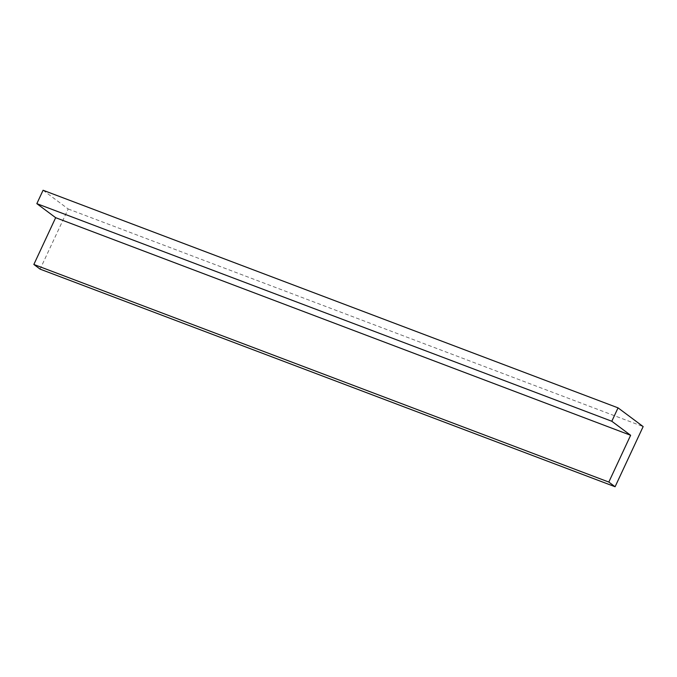 <?xml version="1.0" encoding="UTF-8"?>
<svg xmlns="http://www.w3.org/2000/svg" width="677" height="677" viewBox="0 0 677 677"><rect width="100%" height="100%" fill="white"/><g stroke="black" fill="none" stroke-linecap="round" stroke-linejoin="round"><path stroke-width="0.51" stroke-dasharray="3.38 2.54" d="M43.083 190.254L68.182 208.973L40.121 269.141M68.182 208.973L643.15 426.578"/><path stroke-width="1.02" d="M643.15 426.578L615.097 486.746L608.818 482.066L630.634 435.286L611.805 421.255L618.05 407.859L643.15 426.578M611.805 421.255L36.837 203.65L55.658 217.689L33.85 264.462L40.121 269.141L615.097 486.746M33.85 264.462L608.818 482.066M55.658 217.689L630.634 435.286M36.837 203.65L43.083 190.254L618.05 407.859"/></g></svg>
